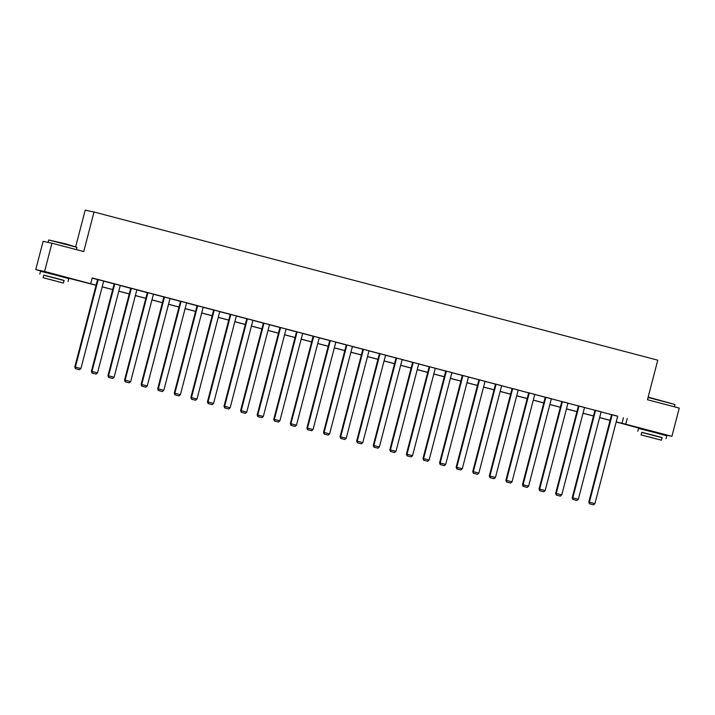 <?xml version="1.0" encoding="UTF-8"?>
<svg xmlns="http://www.w3.org/2000/svg" width="715" height="715" viewBox="0 0 715 715"><rect width="100%" height="100%" fill="white"/><g stroke="black" fill="none" stroke-linecap="round" stroke-linejoin="round"><path stroke-width="1.07" d="M47.119 272.433L62.491 276.437M645.127 429.608L660.499 433.612M75.71 246.586L85.192 210.165L94.031 212.006L657.773 360.172L647.468 399.721L679.25 408.077L671.894 436.329L660.446 433.808M645.082 429.769L616.187 421.966M96.087 285.267L62.437 276.633M47.074 272.594L35.75 269.618L44.589 271.459L96.105 285.205M44.589 271.459L51.954 243.207L43.106 241.366L35.75 269.618M91.386 371.317L114.177 283.837L120.29 285.41L97.508 372.89L91.386 371.317L92.012 373.042L96.114 374.106L92.012 373.042M124.553 380.031L147.335 292.551L153.448 294.133L130.666 381.604L124.553 380.031L125.17 381.756L129.281 382.82L125.17 381.756M157.711 388.745L180.493 301.274L186.615 302.847L163.824 390.319L157.711 388.745L158.337 390.47L162.439 391.534L158.337 390.47M190.869 397.46L213.66 309.988L219.773 311.561L196.991 399.033L190.869 397.46L191.495 399.185L195.597 400.248L191.495 399.185M224.036 406.174L246.818 318.702L252.931 320.275L230.15 407.756L224.036 406.174L224.653 407.899L228.764 408.971L224.653 407.899M257.194 414.897L279.976 327.416L286.098 328.989L263.308 416.47L257.194 414.897L257.82 416.613L261.922 417.685L257.82 416.613M290.353 423.611L313.143 336.13L319.256 337.712L296.475 425.184L290.353 423.611L290.978 425.336L295.081 426.399L290.978 425.336M323.52 432.325L346.301 344.844L352.415 346.426L329.633 433.898L323.52 432.325L324.136 434.05L328.248 435.113L324.136 434.05M356.678 441.039L379.459 353.568L385.582 355.141L362.791 442.612L356.678 441.039L357.303 442.764L361.406 443.827L357.303 442.764M389.836 449.753L412.627 362.282L418.74 363.855L395.958 451.335L389.836 449.753L390.462 451.478L394.564 452.541L390.462 451.478M423.003 458.467L445.785 370.996L451.898 372.569L429.116 460.049L423.003 458.467L423.62 460.192L427.731 461.264L423.62 460.192M456.161 467.19L478.943 379.71L485.065 381.283L462.274 468.763L456.161 467.19L456.787 468.906L460.889 469.978L456.787 468.906M489.319 475.904L512.11 388.424L518.223 390.006L495.441 477.477L489.319 475.904L489.945 477.629L494.047 478.693L489.945 477.629M522.486 484.618L545.268 397.138L551.381 398.72L528.6 486.191L522.486 484.618L523.103 486.343L527.214 487.407L523.103 486.343M555.644 493.332L578.426 405.861L584.548 407.434L561.758 494.905L555.644 493.332L556.27 495.057L560.372 496.121L556.27 495.057M588.803 502.046L611.593 414.575L617.706 416.148L594.925 503.628L588.803 502.046L589.428 503.771L593.53 504.835L589.428 503.771M92.164 278.135L97.571 279.556M103.684 281.156L114.15 283.909M120.263 285.517L130.738 288.27M136.842 289.879L147.317 292.632M153.421 294.231L163.896 296.984M170 298.593L180.475 301.346M186.588 302.945L197.054 305.698M203.167 307.307L213.642 310.06M219.746 311.669L230.221 314.421M236.325 316.021L246.8 318.774M252.904 320.383L263.379 323.135M269.483 324.735L279.958 327.488M286.072 329.097L296.537 331.849M302.651 333.458L313.125 336.202M319.23 337.811L329.704 340.563M335.809 342.172L346.283 344.925M352.388 346.525L362.863 349.278M368.976 350.886L379.442 353.639M385.555 355.239L396.021 357.992M402.134 359.6L412.609 362.353M418.713 363.962L429.188 366.715M435.292 368.314L445.767 371.067M451.871 372.676L462.346 375.429M468.459 377.028L478.925 379.781M485.038 381.39L495.504 384.143M501.617 385.751L512.092 388.504M518.196 390.104L528.671 392.857M534.775 394.466L545.25 397.218M551.354 398.818L561.829 401.571M567.942 403.18L578.408 405.932M584.521 407.541L594.987 410.285M601.101 411.894L611.575 414.646M617.68 416.255L92.217 277.938L90.742 283.587M572.223 497.694L595.014 410.213L601.127 411.795L578.337 499.267L572.223 497.694L572.849 499.419L576.951 500.482L572.849 499.419M539.065 488.98L561.847 401.499L567.969 403.072L545.179 490.553L539.065 488.98L539.691 490.696L543.793 491.768L539.691 490.696M505.898 480.257L528.689 392.785L534.802 394.358L512.02 481.839L505.898 480.257L506.524 481.981L510.626 483.054L506.524 481.981M472.74 471.543L495.531 384.071L501.644 385.644L478.853 473.116L472.74 471.543L473.366 473.267L477.468 474.331L473.366 473.267M439.582 462.828L462.364 375.357L468.486 376.93L445.695 464.401L439.582 462.828L440.199 464.553L444.31 465.617L440.199 464.553M406.415 454.114L429.206 366.634L435.319 368.216L412.537 455.687L406.415 454.114L407.041 455.839L411.143 456.903L407.041 455.839M373.257 445.4L396.047 357.92L402.161 359.493L379.37 446.973L373.257 445.4L373.882 447.125L377.985 448.189L373.882 447.125M340.099 436.677L362.88 349.206L369.003 350.779L346.212 438.259L340.099 436.677L340.715 438.402L344.827 439.475L340.715 438.402M306.932 427.963L329.722 340.492L335.836 342.065L313.054 429.545L306.932 427.963L307.557 429.688L311.66 430.752L307.557 429.688M273.774 419.249L296.564 331.778L302.677 333.351L279.887 420.822L273.774 419.249L274.399 420.974L278.501 422.038L274.399 420.974M240.615 410.535L263.397 323.064L269.519 324.637L246.729 412.108L240.615 410.535L241.232 412.26L245.343 413.324L241.232 412.26M207.448 401.821L230.239 314.341L236.352 315.923L213.571 403.394L207.448 401.821L208.074 403.546L212.176 404.61L208.074 403.546M174.29 393.107L197.072 305.627L203.194 307.2L180.403 394.68L174.29 393.107L174.916 394.823L179.018 395.896L174.916 394.823M141.132 384.384L163.914 296.913L170.027 298.486L147.245 385.966L141.132 384.384L141.749 386.109L145.86 387.181L141.749 386.109M107.965 375.67L130.756 288.199L136.869 289.772L114.087 377.252L107.965 375.67L108.591 377.395L112.693 378.458L108.591 377.395M74.807 366.956L97.589 279.485L103.711 281.058L80.92 368.529L74.807 366.956L75.433 368.681L79.535 369.744L75.433 368.681M51.954 243.207L83.727 251.555L94.031 212.006M627.216 418.552L625.741 424.201L671.894 436.329M610.083 420.357L599.608 417.614M593.504 416.005L583.029 413.252M576.925 411.643L566.45 408.891M560.346 407.291L549.871 404.538M543.758 402.929L533.292 400.177M527.178 398.577L516.704 395.824M510.599 394.215L500.125 391.463M494.02 389.854L483.546 387.101M477.441 385.501L466.967 382.748M460.862 381.14L450.387 378.387M444.274 376.787L433.808 374.034M427.695 372.426L417.22 369.673M411.116 368.064L400.641 365.311M394.537 363.712L384.062 360.959M377.958 359.35L367.483 356.597M361.37 354.998L350.904 352.245M344.791 350.636L334.325 347.883M328.212 346.274L317.737 343.531M311.633 341.922L301.158 339.169M295.054 337.56L284.579 334.808M278.475 333.208L268 330.455M261.887 328.846L251.421 326.094M245.308 324.494L234.842 321.741M228.728 320.132L218.254 317.38M212.149 315.771L201.675 313.018M195.57 311.418L185.096 308.666M178.991 307.057L168.517 304.304M162.403 302.704L151.938 299.951M145.824 298.343L135.358 295.59M129.245 293.981L118.77 291.228M112.666 289.629L102.191 286.876M616.205 421.904L625.741 424.201M102.209 286.813L112.684 289.566M118.788 291.166L129.263 293.919M135.367 295.527L145.842 298.28M151.955 299.889L162.421 302.633M168.534 304.241L179 306.994M185.114 308.603L195.588 311.356M201.693 312.956L212.167 315.708M218.272 317.317L228.746 320.07M234.851 321.67L245.325 324.422M251.439 326.031L261.905 328.784M268.018 330.393L278.484 333.145M284.597 334.745L295.072 337.498M301.176 339.107L311.651 341.859M317.755 343.459L328.23 346.212M334.334 347.821L344.809 350.573M350.922 352.182L361.388 354.935M367.501 356.535L377.976 359.288M384.08 360.896L394.555 363.649M400.659 365.249L411.134 368.002M417.238 369.61L427.713 372.363M433.817 373.972L444.292 376.716M450.405 378.324L460.871 381.077M466.984 382.686L477.459 385.439M483.563 387.038L494.038 389.791M500.143 391.4L510.617 394.153M516.722 395.753L527.196 398.505M533.31 400.114L543.775 402.867M549.889 404.476L560.354 407.228M566.468 408.828L576.942 411.581M583.047 413.19L593.522 415.942M599.626 417.542L610.101 420.295M623.417 417.757L621.943 423.414M612.183 414.7L589.392 502.171L589.661 503.825M593.53 504.835L594.925 503.628M648.156 397.102L674.96 404.502L648.067 397.433M662.09 437.705L641.739 432.405M666.067 438.635L666.8 435.81L655.619 432.736L638.549 428.446L637.816 431.27M641.087 434.899L641.766 432.298L654.064 435.39L662.108 437.598L661.438 440.199L641.087 434.899L661.438 440.199M652.634 437.839L644.707 435.846L652.634 437.839M48.7 239.963L65.789 243.904L76.952 247.327L48.7 239.963L48.066 242.394M64.082 280.53L43.731 275.23M68.059 281.46L68.801 278.635L57.62 275.57L40.541 271.271L39.808 274.095M43.088 277.733L43.758 275.132L56.056 278.224L64.109 280.432L63.429 283.033L43.088 277.733L63.429 283.033M54.626 280.664L46.698 278.671L54.626 280.664M595.604 410.339L572.813 497.81L573.081 499.463M576.951 500.482L578.337 499.267M579.016 405.977L556.234 493.457L556.502 495.111M560.372 496.121L561.758 494.905M562.437 401.624L539.655 489.096L539.923 490.749M543.793 491.768L545.179 490.553M545.858 397.263L523.076 484.743L523.344 486.388M527.214 487.407L528.6 486.191M529.279 392.91L506.488 480.382L506.765 482.035M510.626 483.054L512.02 481.839M512.7 388.549L489.909 476.029L490.177 477.674M494.047 478.693L495.441 477.477M496.112 384.187L473.33 471.668L473.598 473.321M477.468 474.331L478.853 473.116M479.533 379.835L456.751 467.306L457.019 468.96M460.889 469.978L462.274 468.763M462.954 375.473L440.172 462.954L440.44 464.598M444.31 465.617L445.695 464.401M446.375 371.121L423.593 458.592L423.861 460.246M427.731 461.264L429.116 460.049M429.795 366.759L407.005 454.24L407.282 455.884M411.143 456.903L412.537 455.687M413.216 362.407L390.426 449.878L390.694 451.531M394.564 452.541L395.958 451.335M396.628 358.045L373.847 445.517L374.115 447.17M377.985 448.189L379.37 446.973M380.049 353.684L357.268 441.164L357.536 442.808M361.406 443.827L362.791 442.612M363.47 349.331L340.689 436.802L340.957 438.456M344.827 439.475L346.212 438.259M346.891 344.97L324.11 432.45L324.378 434.094M328.248 435.113L329.633 433.898M330.312 340.617L307.522 428.088L307.799 429.742M311.66 430.752L313.054 429.545M313.733 336.256L290.942 423.727L291.211 425.38M295.081 426.399L296.475 425.184M297.145 331.894L274.363 419.374L274.632 421.028M278.501 422.038L279.887 420.822M280.566 327.542L257.784 415.013L258.052 416.666M261.922 417.685L263.308 416.47M263.987 323.18L241.205 410.66L241.473 412.305M245.343 413.324L246.729 412.108M247.408 318.827L224.626 406.299L224.894 407.952M228.764 408.971L230.15 407.756M230.829 314.466L208.038 401.946L208.306 403.591M212.176 404.61L213.571 403.394M214.25 310.104L191.459 397.585L191.727 399.238M195.597 400.248L196.991 399.033M197.662 305.752L174.88 393.223L175.148 394.877M179.018 395.896L180.403 394.68M181.083 301.39L158.301 388.871L158.569 390.515M162.439 391.534L163.824 390.319M164.504 297.038L141.722 384.509L141.99 386.163M145.86 387.181L147.245 385.966M147.925 292.676L125.134 380.157L125.411 381.801M129.281 382.82L130.666 381.604M131.346 288.324L108.555 375.795L108.823 377.449M112.693 378.458L114.087 377.252M114.766 283.962L91.976 371.434L92.244 373.087M96.114 374.106L97.508 372.89M98.178 279.601L75.397 367.081L75.665 368.726M79.535 369.744L80.92 368.529M674.361 406.79L674.96 404.502M660.392 434.005L660.517 433.513M645.019 430.001L645.153 429.518M76.353 249.615L76.952 247.327M62.384 276.83L62.518 276.348M47.02 272.826L47.145 272.344"/></g></svg>
